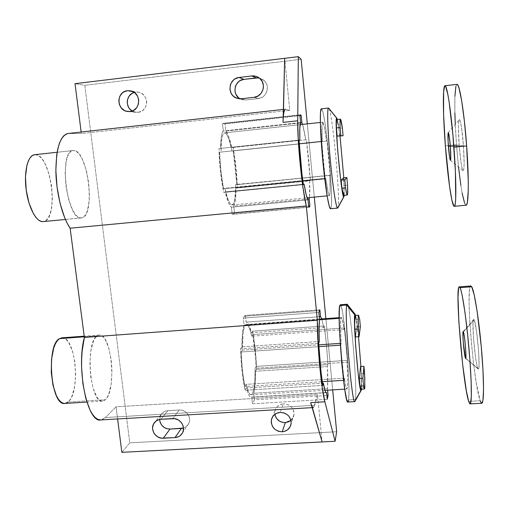 <?xml version="1.0" encoding="UTF-8"?>
<svg xmlns="http://www.w3.org/2000/svg" width="509" height="509" viewBox="0 0 509 509"><rect width="100%" height="100%" fill="white"/><g stroke="black" fill="none" stroke-linecap="round" stroke-linejoin="round"><path stroke-width="0.38" stroke-dasharray="2.54 1.91" d="M223.686 123.312L222.49 123.763L299.884 115.219L222.49 123.763L223.266 130.991C221.568 133.123 220.651 138.938 220.505 148.437L218.978 148.552C219.29 163.535 220.868 178.156 223.718 192.427L225.194 191.912C227.313 200.807 229.387 205.897 231.43 207.188L232.187 214.251L232.874 214.346L234.496 213.067L233.752 206.113C235.26 203.155 236.023 197.155 236.055 188.12L237.315 187.681C236.959 174.142 235.54 160.755 233.052 147.515L231.748 147.61C229.826 138.862 227.822 133.352 225.735 131.074L300.45 122.923L225.735 131.074L224.978 123.954L223.686 123.312L300.215 114.856L223.686 123.312L224.978 123.954L299.928 115.683L224.978 123.954L225.735 131.074L228.808 136.902L231.748 147.61L306.418 139.74L308.791 160.042L310.318 180.485L309.676 180.867L309.466 197.556C309.911 194.158 309.981 188.591 309.676 180.867L236.055 188.12L310.318 180.485L237.315 187.681L310.318 180.485L306.418 139.74L231.748 147.61L233.052 147.515L234.694 157.217L237.149 182.833L237.315 187.681L236.055 188.12L235.463 199.407L233.752 206.113L307.531 199.076L233.752 206.113L234.496 213.067L308.626 206.094L234.496 213.067L233.408 214.187L232.187 214.251L308.721 207.061L232.187 214.251L231.43 207.188L308.034 199.897L231.43 207.188L229.928 205.579L228.344 202.423L225.194 191.912L303.307 184.252L225.194 191.912L223.718 192.427L303.364 184.621L223.718 192.427L220.391 170.757L218.978 148.552L299.057 140.109L220.505 148.437L221.3 136.934L222.159 133.193L223.266 130.991L300.59 122.554L223.266 130.991L222.49 123.763L223.686 123.312M244.326 316.216L243.321 318.106L318.863 312.437L243.321 318.106L244.053 324.946C242.634 329.215 241.921 336.525 241.902 346.871L240.611 348.773C241.031 364.45 242.526 378.27 245.09 390.225L246.331 387.966C247.985 394.208 249.607 397.313 251.204 397.287L251.783 397.084L252.496 403.771L254.443 399.832L253.743 393.234C254.99 388.31 255.582 380.986 255.505 371.265L256.574 369.324C256.135 355.199 254.786 342.487 252.528 331.187L324.233 325.989L326.396 344.269L327.936 364.648L327.452 366.569L327.58 390.199L327.44 388.717L253.743 393.234L327.44 388.717C327.891 383.78 327.898 376.393 327.452 366.569L255.505 371.265L327.452 366.569L327.936 364.648L256.574 369.324L327.936 364.648C327.115 350.364 325.887 337.48 324.233 325.989L252.528 331.187L251.421 332.822C249.722 325.773 247.978 322.21 246.203 322.127L245.427 315.389L244.326 316.216L319.315 310.573L244.326 316.216L243.321 318.106L244.053 324.946L319.531 319.378L244.053 324.946L242.449 333.611L241.902 346.871L319.308 341.463L241.902 346.871L240.611 348.773L318.71 343.346L240.611 348.773L241.508 365.417L242.672 376.215L245.09 390.225L322.776 385.415L245.09 390.225L246.331 387.966L322.445 383.22L246.331 387.966L247.705 392.484L249.111 395.563L250.492 397.109L325.945 392.585L251.783 397.084L252.496 403.771L327.223 399.33L252.496 403.771L254.443 399.832L326.854 395.474L254.443 399.832L253.743 393.234L255.124 384.06L255.505 371.265L256.574 369.324L255.238 349.193L252.528 331.187L251.421 332.822L323.724 327.599L324.233 325.989L323.724 327.599L251.421 332.822L248.812 324.787L247.457 322.725L246.146 322.133L319.27 316.706L246.146 322.133L245.427 315.389L319.856 309.777L245.427 315.389L244.326 316.216M135.712 92.142L134.281 92.428L137.621 92.116L139.498 92.479L142.889 94.305L145.37 97.34L146.56 101.126L146.611 103.117L145.593 106.928L143.258 110.014L141.706 111.134L138.111 112.324L130.018 111.535L138.111 112.324L134.344 111.974L132.187 111.019L135.68 112.279L138.111 112.324C148.526 111.675 149.43 94.47 139.11 92.371L135.712 92.142M275.14 415.611L274.758 411.946L275.846 408.472L276.896 406.977L279.81 404.75L283.43 403.815L280.179 412.398L283.43 403.815C278.926 404.337 276.088 406.716 274.917 410.941L274.841 414.339M97.174 335.851L84.29 336.799L97.174 335.851L99.274 335.068L101.418 335.546L103.524 337.238L105.528 340.069L108.926 348.608L111.159 359.876L111.738 366.047L111.935 372.295L111.14 384.149L108.862 393.781L107.246 397.294L105.382 399.73L102.538 401.117C90.017 404.14 84.92 342.042 97.174 335.851L99.249 335.068C111.509 332.867 116.924 390.263 105.382 399.73L103.333 400.977L101.176 400.958L99 399.648L96.875 397.077L93.172 388.526L90.704 376.603L89.889 363.267L90.876 350.765L93.459 341.145L95.208 337.893L97.174 335.851M64.853 403.44L68.047 402.04L105.382 399.73L68.047 402.04C81.02 392.541 75.574 335.526 61.869 337.83M43.144 221.606L81.37 217.947C67.099 221.689 58.179 150.079 73.124 150.53L34.644 154.704M283.373 109.422L285.664 109.212L289.742 110.326L284.665 58.319L289.742 110.326L81.351 133.568L81.16 132.035L81.351 133.568L289.742 110.326L285.664 109.212L68.823 133.46L81.351 133.568L68.136 133.492M311.877 405.928L312.959 407.461L313.919 407.225L317.489 394.64L322.102 441.939L317.489 394.64L116.065 406.799L117.611 418.958L116.065 406.799L105.414 417.533L314.721 405.285L317.489 394.64L116.065 406.799L105.414 417.533L102.971 419.333L100.757 419.938L105.414 417.533L314.721 405.285L313.366 407.575L312.157 407.645M121.848 452.336L129.757 442.824L84.812 85.34L75.014 83.673L84.812 85.34L129.757 442.824L121.848 452.336M82.013 217.827L79.741 217.769L77.355 216.42L74.95 213.793L72.622 209.969L68.575 199.337L65.915 186.173L65.107 172.672L66.285 161.099L67.557 156.651L69.211 153.336L71.177 151.268L73.366 150.511L75.688 151.052L78.062 152.859L80.384 155.83L82.573 159.832L86.275 170.261L88.661 182.616L89.438 195.176L89.177 200.991L87.383 210.681L85.9 214.187L84.093 216.611L82.013 217.827L43.863 221.485C59.547 218.915 50.887 152.846 34.911 154.685L73.366 150.511C87.675 148.857 96.048 215.402 82.013 217.827M336.659 431.74L129.757 442.824L336.659 431.74M332.67 389.888L325.881 318.634L332.67 389.888M314.295 197.091L307.315 123.865L314.295 197.091M301.156 59.286L84.812 85.34L301.156 59.286M258.197 77.89L260.15 78.252L263.649 80.117L266.175 83.222L266.945 85.098L267.346 87.096L266.971 91.143L265.125 94.75L263.726 96.207L262.084 97.359L258.317 98.587L246.025 99.993L242.119 99.643L238.645 97.792M183.494 428.056L186.548 426.427L188.699 423.743C192.084 417.768 186.224 409.274 179.193 409.974L167.817 410.648L161.009 419.263L167.817 410.648C164.84 410.897 162.549 412.226 160.946 414.644L159.622 419.448L159.966 416.839L161.601 413.734L164.362 411.558L166.036 410.935L179.193 409.974L181.032 410.044L184.551 411.227L187.42 413.632L188.464 415.185L189.59 418.678L189.615 420.491L189.291 422.254L187.624 425.365L184.843 427.528L183.157 428.152M290.963 420.428L294.011 414.886C293.979 408.053 290.454 404.362 283.43 403.815L285.333 403.885L288.959 405.088L291.892 407.537L293.687 410.852L294.056 412.684L293.687 416.33L291.899 419.505L288.978 421.713M283.348 116.485L283.907 112.26L284.69 109.823L285.664 109.212L68.098 133.492M302.556 124.381L305.737 139.765C304.643 132.62 303.587 127.492 302.556 124.381M321.885 318.933L323.724 327.599L321.885 318.933M34.663 154.704L37.501 155.194L40.122 156.957L42.68 159.877L45.085 163.828L49.106 174.148L51.644 186.402L52.376 198.879L51.199 209.873L49.92 214.314L48.234 217.827L46.192 220.251L43.189 221.606M61.901 337.823L64.287 338.281L66.622 339.948L68.823 342.742L72.532 351.204L74.906 362.383L75.644 374.719L74.632 386.509L71.992 396.104L70.153 399.603L68.047 402.04M65.744 403.293L64.891 403.44M179.193 409.974L172.729 418.589L179.193 409.974M240.191 98.841L246.025 99.993L241.381 98.771L246.025 99.993L258.317 98.587C266.767 98.021 270.591 85.792 263.955 80.377L259.367 78.055M254.074 97.321L258.317 98.587L254.074 97.321M361.218 373.771L364.597 373.561L361.218 373.771L361.345 387.794L361.218 373.771L360.557 366.525L361.218 373.771M364.813 387.584L361.345 387.794L364.813 387.584M355.269 400.863L355.479 399.552L361.466 389.188L360.906 366.499C361.568 377.761 361.753 385.307 361.473 389.13L355.479 399.552L354.856 401.62M344.039 329.577L251.662 336.194C249.97 328.528 248.214 324.627 246.394 324.5L245.293 325.257L319.474 319.792L245.293 325.257C243.251 328.509 242.284 336.799 242.392 350.135L318.787 344.847L242.392 350.135L243.028 333.879L243.996 328.42L244.606 326.536L246.032 324.596L246.82 324.557L248.468 326.294L250.116 330.277L251.662 336.194L252.731 334.591L344.37 328.006L347.373 360.372L347.068 362.204L347.749 381.235L347.443 387.635L346.941 389.016L345.827 386.318L344.415 378.155L344.065 380.293L341.444 354.449L340.776 345.134L341.157 343.295L340.546 326.848L340.776 319.474L341.367 317.495C342.08 317.705 342.977 321.733 344.039 329.577L344.37 328.006L344.039 329.577L251.662 336.194L252.731 334.591L344.37 328.006L347.373 360.372L256.103 366.404C255.639 354.773 254.513 344.167 252.731 334.591L255.645 358.031L256.103 366.404L255.066 368.255L347.068 362.204L347.373 360.372L256.103 366.404L255.066 368.255L347.068 362.204C348.01 378.677 347.965 387.616 346.928 389.016C346.279 388.946 345.439 385.326 344.415 378.155L246.076 384.352C247.749 391.357 249.416 394.863 251.077 394.869C253.94 393.381 255.27 384.511 255.066 368.255L254.882 380.484L254.246 387.069L252.585 393.451L251.115 394.863L249.461 393.781L248.602 392.299L246.076 384.352L244.874 386.503L322.222 381.661L244.874 386.503L242.43 370.266L241.151 351.999C241.616 364.838 242.863 376.342 244.874 386.503L246.076 384.352L344.415 378.155L344.065 380.293C342.735 369.903 341.641 358.183 340.776 345.134L340.349 345.166L340.776 345.134L341.157 343.295C340.413 329.768 340.349 321.408 340.973 318.208L341.533 317.565L342.271 319.404L344.039 329.577M339.191 318.341L340.973 318.208L339.191 318.341M348.131 401.805L348.589 399.959L355.479 399.552L348.589 399.959L348.977 391.262L348.665 377.29L346.266 342.156L342.684 312.901L341.03 305.756L340.349 304.751M358.521 336.748L355.606 315.395C356.453 318.895 357.426 326.008 358.521 336.748M361.142 389.003L361.345 387.794M355.072 315.446L355.409 315.809M356.287 319.601L359.691 319.353L356.287 319.601L356.955 326.95L355.505 336.958L356.955 326.95L360.359 326.708L356.955 326.95L356.287 319.601L355.11 315.434M347.202 304.223C350.173 302.441 357.363 385.44 355.479 399.552C357.369 385.408 350.147 302.174 347.189 304.223M348.589 399.959C350.886 385.841 343.683 302.938 340.298 304.745M343.55 380.325L344.065 380.293L343.55 380.325M318.888 346.642L241.151 351.999L242.392 350.135L241.151 351.999L318.888 346.642M340.235 343.365L341.157 343.295L340.235 343.365M344.097 185.55L347.558 185.212L344.097 185.55L343.804 195.278C344.192 194.578 344.288 191.333 344.097 185.55L343.397 177.895L344.097 185.55M347.354 194.941L343.702 195.354L347.354 194.941M326.536 141.057L231.989 151.014C229.616 139.549 227.186 133.498 224.704 132.862L322.719 122.198C323.724 123.019 324.997 129.305 326.536 141.057L327.02 141.012L327.968 149.347L330.188 175.141L329.73 175.465L330.131 191.855L329.552 195.571L328.413 193.611L325.741 178.309L325.206 178.691L323.202 160.22L321.72 141.451L322.292 141.4L322.006 124.934L322.719 122.198L324.43 127.498L326.536 141.057L231.989 151.014L326.536 141.057M328.521 108.073L321.351 108.837M330.538 208.747L337.823 207.933M344.218 195.31L343.81 177.857L344.218 195.31M340.025 136.088L337.384 119.5L340.025 136.088M338.3 124.724L338.892 128.376C338.021 122.599 337.34 119.66 336.856 119.558L336.907 119.564M338.892 128.376L339.598 136.132L338.892 128.376L342.379 128.001L338.892 128.376M330.551 208.747L331.244 206.896L331.518 203.454L331.467 192.02L329.183 157.892L325.162 124.113L323.126 113.195L322.235 110.109L321.357 108.837M337.683 207.946L330.761 208.588C334.508 205.496 325.652 109.677 321.472 108.862L328.623 108.067C332.135 108.78 340.616 198.733 338.065 207.252C340.502 199.121 332.746 114.468 328.948 108.474M223.515 188.731L302.836 180.899L223.515 188.731L220.855 170.661L219.57 152.21C219.971 164.636 221.288 176.814 223.515 188.731L224.94 188.266C227.389 199.286 229.763 204.847 232.053 204.955C234.503 204.033 235.673 197.314 235.578 184.805L329.73 175.465L236.8 184.404L233.243 150.893L327.02 141.012L330.188 175.141L235.578 184.805L329.73 175.465C330.43 188.126 330.328 194.858 329.418 195.647C328.515 195.405 327.287 189.628 325.741 178.309L223.515 188.731M324.723 178.742L325.206 178.691L321.72 141.451L321.249 141.496L322.292 141.4C321.656 129.108 321.783 122.707 322.661 122.198L224.564 132.868C222.236 133.53 221.059 139.93 221.04 152.07L322.292 141.4L221.04 152.07L221.542 140.707L222.516 135.706L223.896 133.167L224.704 132.862L225.576 133.199L227.434 135.725L229.336 140.497L231.989 151.014L233.243 150.893L235.61 167.569L236.8 184.404L235.578 184.805L235.463 192.504L234.407 201.068L233.167 204.192L231.576 204.904L229.744 203.078L227.79 198.777L224.94 188.266L325.741 178.309L324.723 178.742M299.254 143.818L219.57 152.21L299.254 143.818M474.172 319.951L463.4 331.868L474.172 319.951L473.733 319.442L473.383 319.887L472.995 323.469L473.548 338.708L475.489 357.025L476.666 364.107L478.046 368.891C481.024 374.586 477.086 324.685 474.172 319.951L473.459 319.697C471.601 322.35 475.151 362.618 477.754 368.3L478.212 369.07L478.594 368.885L479.045 365.659L478.524 350.02L476.469 330.825L474.172 319.951M465.748 358.361L477.754 368.3L465.748 358.361M470.831 285.956C465.398 284.786 473.453 383.525 480.152 400.729L468.668 401.391L480.152 400.729L476.214 382.558L473.586 363.661L471.347 342.372L469.782 321.421L469.094 303.459L469.4 290.963L469.934 287.426L470.71 285.982M480.152 400.729L481.781 403.243L481.272 402.956M459.156 145.033L450.319 146.102L459.156 145.033L461.065 162.797L462.159 168.485L463.126 170.763L463.826 169.179L464.144 163.86L463.444 145.536C462.337 130.069 460.098 117.159 459.08 119.889C458.202 123.102 458.227 131.481 459.156 145.033C460.276 158.967 461.529 167.474 462.91 170.553C464.342 170.954 464.52 162.613 463.444 145.536L461.421 126.957L460.295 121.403L459.341 119.602L458.692 121.721L458.437 127.32L459.156 145.033M450.363 146.643L463.444 145.536L450.363 146.643M458.514 166.946L456.503 144.721L445.369 145.86L456.503 144.721C458.8 176.241 463.311 205.801 466.091 205.235L464.564 203.072M455.899 86.295L456.955 84.373C454.162 84.386 454.149 113.946 456.503 144.721L455.275 124.381M454.881 112.909L454.912 96.265M462.108 192.994L460.849 185.384M223.419 123.318L300.355 114.818M135.68 112.279L128.516 111.586M274.917 410.941L272.55 416.865M102.538 401.117L86.893 402.085M81.37 217.947L65.413 219.474M73.124 150.53L57.142 152.261M99.249 335.068L84.208 336.175M294.011 414.886L291.103 423.819M139.11 92.371L131.023 90.926M188.699 423.743L182.534 432.784M160.946 414.644L155.188 421.808M240.789 99.14L239.516 98.816M263.955 80.377L259.883 78.494M326.275 392.738L251.204 397.287M320.543 316.611L246.203 322.127M309.084 207.195L232.874 214.346M341.367 317.495L339.185 317.654M319.506 319.105L246.394 324.5M251.077 394.869L324.92 390.358M344.72 389.15L346.928 389.016M322.661 122.198L320.339 122.446M300.1 124.648L224.564 132.868M232.053 204.955L307.029 197.791M327.109 195.87L329.418 195.647M465.646 358.463L478.046 368.891M463.165 331.563L473.459 319.697M448.302 132.607L459.08 119.889M450.44 160.322L462.91 170.553"/><path stroke-width="0.76" d="M300.495 114.824L301.201 115.543L301.894 122.771L302.556 124.381L301.894 122.771L300.45 122.923L301.894 122.771L301.201 115.543L299.928 115.683L301.201 115.543L300.495 114.824L299.884 115.219L300.495 114.824M318.863 312.437L319.856 309.777L320.511 316.617L321.885 318.933L320.543 316.611L319.27 316.706L320.511 316.617L319.856 309.777L318.863 312.437L319.531 319.378L318.863 312.437M134.281 92.428C126.181 94.318 124.781 107.036 132.187 111.019L129.591 108.767L128.491 107.132L127.301 103.365L127.25 101.374L127.568 99.42L129.261 95.908L132.117 93.351L134.281 92.428M127.517 90.691L132.995 91.658L127.517 90.691L123.808 91.938L122.211 93.102L119.819 96.303L118.794 100.228L119.291 104.288L121.218 107.863L124.298 110.415L126.124 111.178L130.018 111.535L127.511 111.49C116.243 110.364 116.205 91.499 127.517 90.691L131.023 90.926C141.667 93.096 140.758 110.867 130.018 111.535L133.721 110.307L136.679 107.679L138.435 104.052L138.715 99.968L137.487 96.055L134.923 92.918L131.417 91.035L127.517 90.691M274.841 414.339C276.228 419.69 279.734 422.457 285.358 422.635L282.183 431.797C274.618 431.078 271.023 427.057 271.405 419.728C272.614 415.376 275.534 412.933 280.179 412.398L276.451 413.359L273.441 415.649L271.621 418.913L271.252 422.667L272.398 426.326L274.873 429.348L278.308 431.269L282.183 431.797L284.105 431.505L287.54 429.863L290.015 427.045L291.148 423.463L290.766 419.671L288.915 416.247L287.521 414.841L284.073 412.92L280.179 412.398C287.426 412.971 291.065 416.782 291.103 423.819C290.098 428.553 287.127 431.212 282.183 431.797L285.358 422.635L283.462 422.559L279.848 421.357L276.928 418.913L275.14 415.611M84.208 336.175L61.869 337.83L59.553 338.625L84.29 336.799L59.553 338.625C45.816 344.892 50.849 406.532 64.853 403.44L86.893 402.085M57.142 152.261L34.644 154.704C27.925 155.194 23.764 171.406 26.156 189.596C28.453 207.799 36.54 222.478 43.144 221.606L65.413 219.474M81.16 132.035L75.014 83.673L284.665 58.319L75.014 83.673L81.16 132.035M238.645 97.792L236.131 94.706L235.362 92.842L234.961 90.857L235.304 86.829L236.042 84.939L238.505 81.771L240.133 80.613L243.887 79.372L239.16 77.463L251.885 75.956C254.901 75.656 257.567 76.503 259.883 78.494C266.741 84.087 262.803 96.735 254.074 97.321L257.961 96.055L261.104 93.351L263.013 89.622L263.388 85.442L262.186 81.434L259.571 78.221L255.951 76.299L251.885 75.956L239.16 77.463L235.279 78.742L233.599 79.938L231.061 83.222L230.297 85.175L229.947 89.336L231.156 93.312L232.301 95.037L233.752 96.5L237.34 98.415L241.381 98.771L254.074 97.321L241.381 98.771L235.972 97.9C226.537 94.089 228.974 78.17 239.16 77.463L243.887 79.372L258.197 77.89M313.366 407.575C312.571 407.626 311.686 405.978 310.7 402.632L324.869 401.792C321.262 388.94 317.107 344.243 317.336 320.269L84.373 337.416C75.968 367.892 87.465 423.399 100.744 419.938L97.741 419.321L95.081 417.444L92.492 414.332L90.029 410.05L85.792 398.356L82.865 383.544L81.593 367.237L81.637 359.099L82.127 351.274L84.373 337.416L70.14 228.21L84.373 337.416L317.336 320.269L318.647 353.201L322.146 387.044L324.869 401.792L335.113 441.258L336.659 431.74L332.67 389.888L336.659 431.74L335.113 441.258L324.869 401.792L310.7 402.632L322.102 441.939L121.848 452.336L117.611 418.958L121.848 452.336L335.113 441.258L322.102 441.939L311.877 405.928M183.157 428.152L181.369 428.432L174.994 437.6L163.3 438.23C155.748 438.962 149.729 429.431 153.934 423.367C155.582 420.879 157.943 419.511 161.009 419.263L159.171 419.55L155.913 421.166L153.603 423.933L152.605 427.433L152.643 429.291L153.813 432.873L154.889 434.457L157.822 436.926L161.423 438.147L174.994 437.6L178.564 436.677L180.116 435.71L182.451 432.943L183.145 431.25L183.45 427.573L182.286 423.965L181.204 422.368L178.245 419.887L174.619 418.665L161.009 419.263L172.729 418.589C179.97 417.87 186.02 426.637 182.534 432.784C180.924 435.704 178.411 437.307 174.994 437.6L181.369 428.432L170.019 429.062L166.405 428.559L164.706 427.802L161.856 425.409L160.081 422.177L159.622 419.448C160.43 425.492 163.898 428.699 170.019 429.062L183.494 428.056M68.136 133.492L66.113 134.064L63.587 135.948L61.322 139.084L59.375 143.417L57.81 148.863L56.684 155.29L55.856 170.381L57.033 187.045L60.081 203.396L64.624 217.61L67.296 223.438L70.14 228.21L306.297 205.98C302.091 189.183 297.345 142.431 297.72 120.786L283.042 122.395C283.303 113.825 284.098 109.422 285.434 109.193M325.881 318.634L314.295 197.091L325.881 318.634M283.348 116.485L284.665 58.319L298.319 56.664L297.72 120.786L298.319 56.664L301.156 59.286L307.315 123.865L301.156 59.286L298.319 56.664L284.665 58.319L283.042 122.395L297.72 120.786L298.312 140.789L300.265 165.247L303.141 188.674L306.297 205.98L317.336 320.269L306.297 205.98L70.14 228.21C62.448 217.165 56.257 193.089 55.875 171.438C56.098 148.284 60.177 135.636 68.098 133.492L283.373 109.422M288.978 421.713L285.358 422.635L290.963 420.428M309.466 197.556L309.205 198.917L309.886 205.973L309.357 207.055L308.721 207.061L308.034 199.897L306.208 194.934L304.115 184.169L303.364 184.621L301.952 174.027L299.05 140.064L299.852 140.026L299.795 128.446L300.59 122.554L299.884 115.219L300.59 122.554C299.782 124.61 299.534 130.438 299.852 140.026L299.05 140.064C299.833 155.213 301.271 170.063 303.364 184.621L304.115 184.169L303.307 184.252L304.115 184.169C305.597 193.255 306.902 198.497 308.034 199.897L308.721 207.061L309.084 207.195L309.886 205.973L308.626 206.094L309.886 205.973L309.205 198.917L307.531 199.076L309.205 198.917L309.466 197.556M327.58 390.199L328.082 395.404L327.223 399.33L326.574 392.547L325.894 392.534L325.105 390.931L323.336 383.162L322.776 385.415L320.931 371.169L318.71 343.346L319.308 341.463L319.048 328.082L319.531 319.378C318.965 323.641 318.888 331.009 319.308 341.463L318.71 343.346C319.582 359.214 320.937 373.237 322.776 385.415L323.336 383.162L322.445 383.22L323.336 383.162C324.462 389.525 325.442 392.719 326.275 392.738L326.574 392.547L325.945 392.585L326.574 392.547L327.223 399.33L328.082 395.404L326.854 395.474L328.082 395.404L327.58 390.199M43.189 221.606L41.324 221.46L38.678 220.136L36.024 217.559L33.467 213.786L29.064 203.269L26.239 190.226L25.475 176.814L26.907 165.304L28.37 160.863L30.254 157.548L32.461 155.468L34.663 154.704M64.891 403.44L63.339 403.287L60.921 402.008L58.58 399.463L56.423 395.754L53.012 385.396L51.269 372.594L51.511 359.481L53.661 348.245L55.347 343.919L57.339 340.674L59.553 338.625L61.901 337.823M68.047 402.04L65.744 403.293M163.3 438.23L170.019 429.062L163.3 438.23M259.367 78.055L256.212 77.922L251.885 75.956L256.212 77.922L243.887 79.372C234.369 80.034 231.627 94.68 240.191 98.841M364.597 373.561L364.813 387.584L364.476 389.003L363.553 385.93L359.997 386.153L359.297 378.537L360.557 366.525L363.941 366.302L360.557 366.525L359.297 378.537L362.86 378.314L359.297 378.537L359.997 386.153L360.97 389.22L359.997 386.153L363.553 385.93L364.629 388.793L364.788 378.238L363.941 366.302L362.86 378.314L363.553 385.93L362.86 378.314L363.941 366.302L364.597 373.561M340.349 304.751L339.796 305.591L346.769 305.056L339.796 305.591C336.704 312.564 344.498 405.851 347.863 402.027L354.856 401.62C351.923 405.418 344.109 312.011 346.769 305.056L354.697 314.791L354.964 314.059L355.606 315.395L355.002 314.053L354.697 314.791L354.468 320.619L355.676 346.037L358.381 375.591L360.34 388.774L360.836 390.384L361.218 390.492L361.466 389.188L361.046 390.626C359.036 392.687 353.023 320.797 354.697 314.791L346.769 305.056C344.116 311.979 351.891 405.119 354.843 401.62L355.269 400.863M319.474 319.792L339.191 318.341L319.474 319.792M360.906 366.499L358.521 336.748L360.906 366.499M361.345 387.794L361.142 389.003M358.578 315.179L359.691 319.353L358.546 315.192L358.183 317.68L358.381 328.979L359.08 336.71L355.505 336.958L354.798 329.234L358.381 328.979C358.012 320.015 358.081 315.415 358.578 315.179L355.11 315.434C354.569 315.675 354.461 320.276 354.798 329.234L358.381 328.979L359.08 336.71L355.505 336.958L354.646 324.557L355.072 315.446M355.409 315.809L356.287 319.601M354.964 314.059L347.189 304.223L346.769 305.056L347.202 304.223L340.298 304.745L339.414 308.301L339.198 319.067L339.783 335.628L341.953 365.265L344.905 390.397L346.744 399.845L347.87 402.027M348.131 401.805L348.589 399.959M322.222 381.661L343.55 380.325L322.222 381.661M340.349 345.166L318.888 346.642L340.349 345.166M318.787 344.847L340.235 343.365L318.787 344.847M359.08 336.71L360.359 326.708L359.691 319.353L360.359 326.708L359.08 336.71M347.558 185.212C347.774 191.002 347.704 194.241 347.354 194.941L347.259 195.017C346.877 195.011 346.311 192.618 345.566 187.84L341.921 188.19L341.183 180.129L343.397 177.895L346.864 177.558L343.397 177.895L341.183 180.129L344.835 179.772L341.183 180.129L341.921 188.19C342.691 192.968 343.289 195.354 343.696 195.354L341.921 188.19L345.566 187.84L346.629 193.56L347.043 194.807L347.354 194.941L347.564 193.986L347.558 185.212L346.864 177.558L344.835 179.772L345.566 187.84L344.835 179.772L346.864 177.558L347.558 185.212M328.948 108.474L336.773 118.12L337.384 119.5L336.773 118.12L336.436 118.731L336.22 124.527L337.69 150.549L340.788 180.975L342.328 191.448L342.983 194.692L343.931 196.69L337.823 207.933L343.785 196.773C341.501 199.064 334.044 116.752 336.691 118.12L328.496 108.042C326.969 107.927 327.675 131.29 330.188 158.668C332.689 186.046 336.15 208.512 337.607 208.086L337.626 208.086C336.175 208.645 332.695 186.148 330.188 158.668C327.669 131.182 326.963 107.781 328.509 108.042L328.521 108.073M336.691 118.12L328.496 108.042L321.351 108.837C319.601 108.602 320.136 131.99 322.681 159.438C325.206 186.879 328.89 209.326 330.538 208.747L337.626 208.086M343.931 196.69L344.218 195.31L343.931 196.69M343.81 177.857L340.025 136.088L343.81 177.857M337.168 136.126L336.417 127.944L336.43 121.575L336.863 119.558C336.43 119.666 336.284 122.459 336.417 127.944L340.095 127.549C339.929 122.065 340.05 119.271 340.445 119.163C340.89 119.271 341.533 122.217 342.379 128.001L340.489 119.17L340.063 121.18L340.095 127.549L340.839 135.738L337.168 136.126L336.417 127.944L340.095 127.549L340.839 135.738L343.085 135.763L337.168 136.126L343.085 135.763L342.379 128.001L343.085 135.763L337.168 136.126M336.907 119.564L338.3 124.724M321.357 108.837L320.485 112.203L320.358 123.127L322.77 160.392L327.211 196.474L329.266 206.298L330.551 208.747M302.836 180.899L324.723 178.742L302.836 180.899M321.249 141.496L299.254 143.818L321.249 141.496M463.4 331.868C464.768 334.668 466.887 361.161 465.525 358.361L465.939 356.529L465.589 348.111L464.526 337.823L463.4 331.868L463.037 331.766L462.878 333.662L463.235 341.959L465.385 358.062C464.163 355.174 462.204 332.892 463.069 331.671L463.4 331.868M470.71 285.982L471.716 286.758L460.053 287.661C462.363 291.962 466.511 319.868 469.107 350.116C471.728 380.388 472.04 404.261 470.068 403.911L468.668 401.391L466.359 390.944L462.643 364.361L458.889 322.197L457.998 297.231L458.564 288.31L459.201 286.879L460.053 287.661L471.716 286.758L470.831 285.956L459.303 286.853L460.053 287.661L461.103 290.715L462.306 295.996L464.991 312.571L467.663 334.941L469.845 359.252L471.13 381.107L471.321 396.676L470.424 403.624L469.635 403.624L468.668 401.391C462.796 384.174 454.709 285.613 459.303 286.853M471.716 286.758L474.254 295.086L477.188 311.68L481.228 346.298L482.965 369.979L483.55 389.137L482.926 400.615L481.762 403.243C484.123 403.567 484.129 379.631 481.495 349.295C478.88 318.984 474.394 291.04 471.716 286.758M481.272 402.956L480.152 400.729M448.397 146.338C447.875 138.9 447.805 134.37 448.194 132.734C448.843 132.582 449.562 137.22 450.363 146.643L449.313 136.679L448.314 132.607L448.073 141.114L449.415 156.059L450.198 159.979L450.586 160.125L450.713 159.4L450.363 146.643C450.974 155.786 450.955 160.31 450.312 160.22C449.657 158.623 449.021 153.998 448.397 146.338L450.319 146.102L448.397 146.338M453.926 147.209C456.433 180.097 456.414 207.061 454.244 206.323C451.909 206.851 447.723 177.317 445.369 145.86L443.581 114.124L443.625 91.607L444.771 85.817L445.649 86.345L447.882 94.579L449.142 102.093L452.889 134.624L455.39 171.578L455.708 198.415L455.307 203.314L454.69 205.897L453.882 206.145L451.858 200.05L449.562 186.453L445.369 145.86C442.976 115.142 442.601 85.69 444.961 85.728C447.067 84.43 451.445 113.462 453.926 147.209L466.645 145.911L453.926 147.209M466.091 205.235C468.662 205.941 469.113 178.882 466.645 145.911L468.274 181.058L468.255 190.156L467.402 202.2L466.626 204.803L466.072 205.235L454.263 206.317M455.275 124.381L454.881 112.909M454.912 96.265L455.899 86.295M456.955 84.373L457.776 84.978L458.972 87.904L461.676 100.718L464.399 121.206L466.645 145.911C464.227 112.082 459.493 83.024 456.967 84.373L444.961 85.728M464.564 203.072L462.108 192.994M460.849 185.384L458.514 166.946M128.516 111.586L127.511 111.49M272.55 416.865L271.405 419.728M312.157 407.645L100.744 419.938M155.188 421.808L153.934 423.367M239.516 98.816L235.972 97.9M354.843 401.62L361.046 390.626M339.185 317.654L319.506 319.105M324.92 390.358L344.72 389.15M360.97 389.22L364.476 389.003M337.607 208.086L343.785 196.773M320.339 122.446L300.1 124.648M307.029 197.791L327.109 195.87M343.696 195.354L347.259 195.017M340.445 119.163L336.856 119.558M470.068 403.911L481.781 403.243"/></g></svg>

